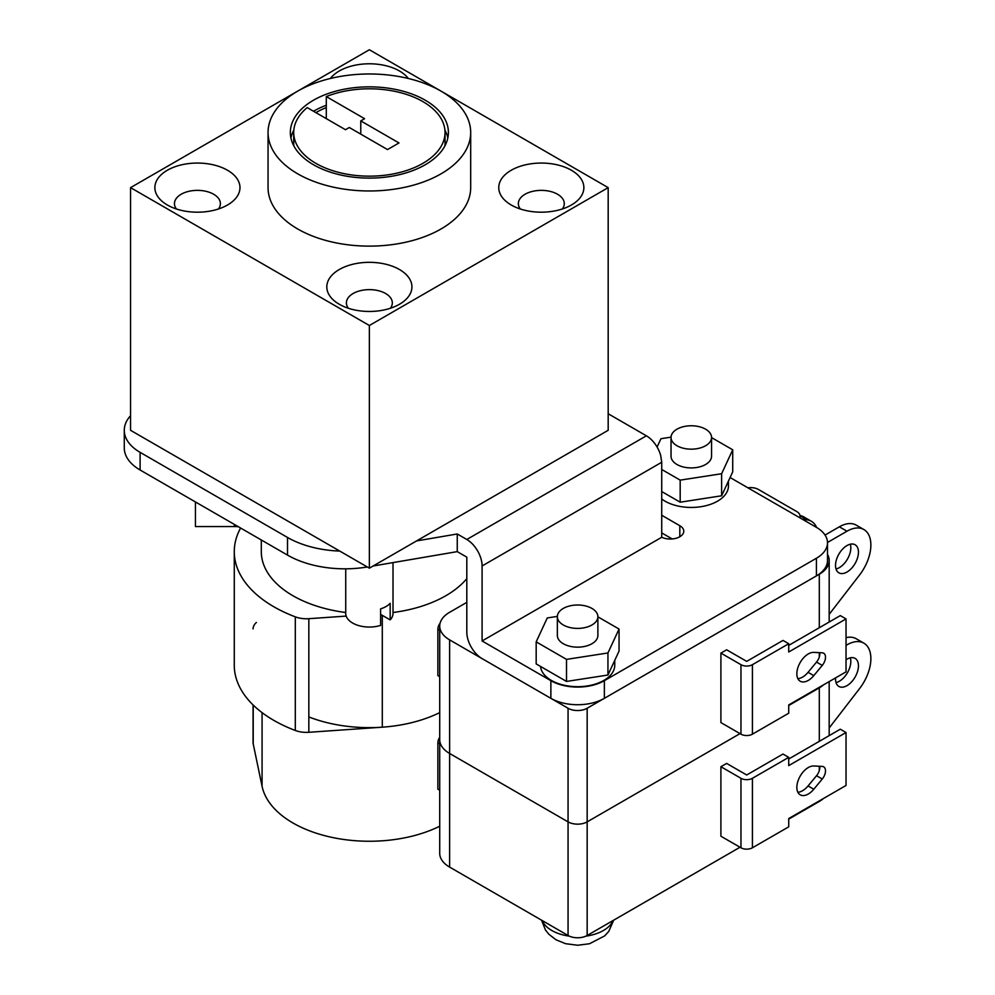 <?xml version="1.0" encoding="UTF-8"?>
<svg xmlns="http://www.w3.org/2000/svg" width="995" height="995" viewBox="0 0 995 995"><rect width="100%" height="100%" fill="white"/><g stroke="black" fill="none" stroke-linecap="round" stroke-linejoin="round"><path stroke-width="1.49" d="M256.387 622.472A20.261 11.704 0 0 0 253.078 628.89M308.836 716.935A108.069 62.399 0 0 0 439.715 712.607A108.069 62.399 0 0 1 382.291 727.183L382.291 615.345M253.078 704.933L253.078 742.506A20.261 11.704 0 0 0 253.215 743.899L262.071 786.311A108.069 62.399 0 0 0 330.178 837.006A108.069 62.399 0 0 0 439.715 826.223M808.301 794.022A16.206 9.365 120 0 0 813.786 789.246L822.256 779.023A8.781 5.074 120 0 0 823.686 766.834A8.781 5.074 120 0 0 822.256 766.424L813.786 765.988A16.206 9.365 120 0 0 808.301 767.543A16.206 9.365 120 0 0 797.716 781.834A16.206 9.365 120 0 0 800.204 794.818A16.206 9.365 120 0 0 808.301 794.022M819.669 766.299A8.781 5.074 -60 0 1 816.534 775.714L808.052 785.938A16.206 9.365 -60 0 1 802.579 790.714A16.206 9.365 -60 0 1 797.853 792.256M836.024 682.582A16.206 9.365 120 0 0 839.357 681.239A16.206 9.365 120 0 0 850.327 657.819M835.576 677.906A16.206 9.365 120 0 0 838.885 686.45A16.206 9.365 120 0 0 846.994 685.642A16.206 9.365 120 0 0 857.578 671.364A16.206 9.365 120 0 0 855.103 658.367A16.206 9.365 120 0 0 846.994 659.175A16.206 9.365 120 0 0 846.036 659.772M788.724 819.109L819.295 801.46A33.768 19.502 0 0 0 823.561 798.438M466.804 602.361L449.616 612.298A33.768 19.502 0 0 0 439.715 626.079L439.715 853.312A33.768 19.502 0 0 0 449.616 867.093L568.058 935.487A13.507 7.798 0 0 0 587.162 935.487L740.006 847.242M439.715 626.079A33.768 19.502 0 0 0 449.616 639.872L449.616 753.476A33.768 19.502 0 0 1 439.715 739.695A33.768 19.502 0 0 0 449.616 753.476L568.058 821.87A13.507 7.798 0 0 0 587.162 821.87L740.006 733.626L587.162 821.87L587.162 935.487M819.295 687.296L788.724 705.505L819.295 687.856A33.768 19.502 0 0 0 823.561 684.834A33.768 19.502 0 0 1 819.295 687.856L819.295 741.35M720.902 766.722L740.964 778.301A8.109 4.676 0 0 0 752.419 778.301L788.724 757.344L782.99 754.036L746.698 774.993L726.636 763.414L720.902 766.722L720.902 836.21L740.964 847.79A8.109 4.676 0 0 0 752.419 847.79L788.724 826.833L788.724 818.562L846.036 785.465L846.036 732.519L840.302 729.211L788.724 758.998M439.715 737.345A27.014 15.597 0 0 0 437.875 742.842L437.875 789.172L439.715 790.241M437.875 742.842L439.715 743.912M829.183 727.967L859.605 688.54A33.768 19.502 120 0 0 863.884 643.168A33.768 19.502 120 0 0 846.994 644.835L846.036 645.382M863.884 643.168L856.235 638.753A33.768 19.502 120 0 0 846.036 637.671M788.724 757.344L788.724 765.615L846.036 732.519M240.603 528.022A135.096 77.996 0 0 0 234.273 551.628A135.096 77.996 0 0 0 295.304 616.85A20.261 11.704 0 0 0 308.836 618.691L346.185 616.092M393.013 612.51A108.069 62.399 0 0 0 466.804 578.63A108.069 62.399 180 0 1 393.013 612.51M234.273 551.628L234.273 665.245A135.096 77.996 0 0 0 295.304 730.467A20.261 11.704 0 0 0 308.836 732.295L382.291 727.183M808.301 680.406A16.206 9.365 120 0 0 813.786 675.63L822.256 665.406A8.781 5.074 120 0 0 823.686 653.217A8.781 5.074 120 0 0 822.256 652.819L813.786 652.384A16.206 9.365 120 0 0 808.301 653.939A16.206 9.365 120 0 0 797.716 668.217A16.206 9.365 120 0 0 800.204 681.214A16.206 9.365 120 0 0 808.301 680.406M819.669 652.683A8.781 5.074 -60 0 1 816.534 662.098L808.052 672.321A16.206 9.365 -60 0 1 802.579 677.097A16.206 9.365 -60 0 1 797.853 678.652M836.024 568.978A16.206 9.365 120 0 0 839.357 567.623A16.206 9.365 120 0 0 850.327 544.215M846.994 572.038A16.206 9.365 120 0 0 857.578 557.747A16.206 9.365 120 0 0 855.103 544.762A16.206 9.365 120 0 0 846.994 545.558A16.206 9.365 120 0 0 836.397 559.849A16.206 9.365 120 0 0 838.885 572.834A16.206 9.365 120 0 0 846.994 572.038M449.616 639.872L568.058 708.253A13.507 7.798 0 0 0 587.162 708.253L819.295 574.239A33.768 19.502 0 0 0 829.183 560.446A33.768 19.502 0 0 0 827.504 554.377M720.902 653.106L740.964 664.685A8.109 4.676 0 0 0 752.419 664.685L788.724 643.728L782.99 640.419L746.698 661.376L726.636 649.797L720.902 653.106L720.902 722.594L740.964 734.173A8.109 4.676 0 0 0 752.419 734.173L788.724 713.216L788.724 704.945L846.036 671.861L846.036 618.915L840.302 615.606L788.724 645.382M799.669 517.686A10.808 6.244 0 0 0 800.03 516.069A10.808 6.244 0 0 0 796.871 511.654L758.389 489.44A10.808 6.244 0 0 0 747.942 487.824M449.616 867.093L449.616 753.476L568.058 821.87A13.507 7.798 0 0 0 587.162 821.87L587.162 708.253M440.088 623.206A27.014 15.597 0 0 0 437.875 629.238L437.875 675.568L439.715 676.625M437.875 629.238L439.715 630.295M816.621 527.474A33.768 19.502 120 0 0 811.335 521.28A33.768 19.502 120 0 0 807.069 519.825L802.181 519.141M811.335 521.28L803.699 516.865A33.768 19.502 120 0 0 799.992 515.51M829.183 614.35L859.605 574.923A33.768 19.502 120 0 0 863.884 529.551A33.768 19.502 120 0 0 846.994 531.218L827.504 542.474M863.884 529.551L856.235 525.136A33.768 19.502 120 0 0 839.357 526.815L825.054 535.061M788.724 643.728L788.724 651.999L846.036 618.915M562.312 209A22.96 13.258 0 0 0 564.277 203.627A22.96 13.258 0 0 0 557.548 194.249A22.96 13.258 0 0 0 532.524 191.376A22.96 13.258 0 0 0 518.345 203.627A22.96 13.258 0 0 0 520.323 209M571.404 170.257A42.549 24.564 0 0 0 511.219 170.257A42.549 24.564 0 0 0 511.219 204.995L511.219 204.995A42.549 24.564 0 0 0 571.404 204.995A42.549 24.564 0 0 0 571.404 170.257M390.363 308.263A22.96 13.258 0 0 0 392.328 302.89A22.96 13.258 0 0 0 385.612 293.513A22.96 13.258 0 0 0 360.576 290.639A22.96 13.258 0 0 0 346.397 302.89A22.96 13.258 0 0 0 348.374 308.263M399.455 269.521A42.549 24.564 0 0 0 339.283 269.521A42.549 24.564 0 0 0 339.283 304.271L339.283 304.271A42.549 24.564 0 0 0 399.455 304.271A42.549 24.564 0 0 0 399.455 269.521M218.415 209A22.96 13.258 0 0 0 220.392 203.627A22.96 13.258 0 0 0 213.664 194.249A22.96 13.258 0 0 0 188.64 191.376A22.96 13.258 0 0 0 174.461 203.627A22.96 13.258 0 0 0 176.426 209M227.519 170.257A42.549 24.564 0 0 0 167.334 170.257A42.549 24.564 0 0 0 167.334 204.995L167.334 204.995A42.549 24.564 0 0 0 227.519 204.995A42.549 24.564 0 0 0 227.519 170.257M408.336 78.481A42.549 24.564 0 0 0 399.455 70.981A42.549 24.564 0 0 0 330.402 78.481M380.612 614.375L390.164 619.885L390.164 603.343A23.644 13.644 180 0 1 386.085 606.502A23.644 13.644 180 0 1 380.612 608.853L380.612 625.407A23.644 13.644 180 0 1 345.725 613.393L345.725 568.817M676.961 445.735A20.261 11.704 0 0 0 699.037 448.272A20.261 11.704 0 0 0 711.549 437.464A20.261 11.704 0 0 0 705.617 429.193A20.261 11.704 0 0 0 683.528 426.656A20.261 11.704 0 0 0 671.028 437.464A20.261 11.704 0 0 0 676.961 445.735M711.549 437.464L711.549 456.22A20.261 11.704 180 0 1 699.037 467.028A20.261 11.704 180 0 1 676.961 464.491A20.261 11.704 180 0 1 671.028 456.22L671.028 437.464M563.282 624.972A20.261 11.704 0 0 0 585.371 627.509A20.261 11.704 0 0 0 597.883 616.701A20.261 11.704 0 0 0 591.938 608.43A20.261 11.704 0 0 0 569.861 605.893A20.261 11.704 0 0 0 557.349 616.701A20.261 11.704 0 0 0 563.282 624.972M557.349 616.701L557.349 635.457A20.261 11.704 0 0 0 563.282 643.728A20.261 11.704 0 0 0 585.371 646.265A20.261 11.704 0 0 0 597.883 635.457L597.883 616.701M661.725 498.98A37.151 21.455 0 0 0 665.021 501.169A37.151 21.455 0 0 0 705.505 505.808A37.151 21.455 0 0 0 728.439 485.995L728.439 481.095M540.521 666.439A37.151 21.455 0 0 0 551.342 680.406A37.151 21.455 0 0 0 591.826 685.057A37.151 21.455 0 0 0 614.761 665.232L614.761 660.344M444.914 145.879A75.657 43.68 0 0 0 445.026 143.504L445.026 132.472A75.657 43.68 0 0 0 422.863 101.59A75.657 43.68 0 0 0 326.285 96.577L326.285 107.597A75.657 43.68 0 0 0 315.875 112.622M360.775 134.126L360.775 120.892L398.983 142.957L387.515 149.573L349.307 127.509L345.489 129.723L307.181 107.597A75.657 43.68 0 0 0 293.712 132.472A75.657 43.68 0 0 0 315.875 163.354A75.657 43.68 0 0 0 398.323 172.832A75.657 43.68 0 0 0 445.026 132.472M293.712 132.472L293.712 143.504A75.657 43.68 0 0 0 293.823 145.879M425.251 100.209A79.028 45.633 0 0 0 339.121 90.321A79.028 45.633 0 0 0 290.341 132.472A79.028 45.633 0 0 0 313.487 164.735A79.028 45.633 0 0 0 399.617 174.635A79.028 45.633 0 0 0 448.397 132.472A79.028 45.633 0 0 0 425.251 100.209M326.285 105.259A79.028 45.633 0 0 0 313.487 111.241M293.823 130.096A79.028 45.633 0 0 0 290.913 137.994M268.053 132.472L268.053 187.632A101.316 58.494 0 0 0 297.729 228.987A101.316 58.494 0 0 0 408.137 241.673A101.316 58.494 0 0 0 470.685 187.632L470.685 132.472A101.316 58.494 0 0 0 441.009 91.117A101.316 58.494 0 0 0 330.601 78.431A101.316 58.494 0 0 0 268.053 132.472A101.316 58.494 0 0 0 297.729 173.839A101.316 58.494 0 0 0 408.137 186.525A101.316 58.494 0 0 0 470.685 132.472M373.15 565.993L457.252 551.628L466.804 557.138L466.804 632.148A21.616 12.475 -120 0 0 482.09 658.615L550.869 698.328A37.822 21.84 0 0 0 604.363 698.328L816.422 575.894A37.822 21.84 0 0 0 827.504 560.446L827.504 542.797A37.822 21.84 180 0 1 816.422 558.245L604.363 680.679A37.822 21.84 180 0 1 550.869 680.679L482.09 640.967L661.725 537.263L661.725 462.252L660.717 455.586A21.616 12.475 60 0 0 646.389 435.81L608.181 413.746M130.556 415.699A54.041 31.193 0 0 0 124.275 430.3L124.275 447.949A54.041 31.193 0 0 0 140.108 470.001L287.518 555.111A81.055 46.802 0 0 0 367.317 566.988M393.013 562.598L393.013 613.393A23.644 13.644 180 0 1 390.164 619.885M730.094 477.525L816.422 527.362A37.822 21.84 180 0 1 827.504 542.797M679.821 525.708A13.507 7.798 180 0 1 683.776 531.218A13.507 7.798 180 0 1 679.821 536.74L679.821 525.708L661.725 515.261M679.821 536.74A13.507 7.798 180 0 1 661.725 537.263M661.725 532.91L672.185 538.942M457.252 551.628L457.252 533.979L466.804 539.489L646.389 435.81M124.275 430.3A54.041 31.193 0 0 0 140.108 452.352L287.518 537.462A81.055 46.802 0 0 0 339.768 551.081L369.369 568.17L416.557 540.932L457.252 533.979M482.09 640.967L482.09 565.968A21.616 12.475 -120 0 0 466.804 539.489M297.405 91.291L130.556 187.632L369.369 325.502L608.181 187.632L441.32 91.291M440.698 90.931L369.369 49.75L298.04 90.931M416.557 540.932L608.181 430.3L608.181 187.632M339.768 551.081L130.556 430.3L130.556 187.632M369.369 568.17L369.369 325.502M447.812 137.994A79.028 45.633 0 0 0 444.914 130.096M360.775 120.892L364.593 118.691L326.285 96.577M557.362 616.39L547.275 617.945L536.181 641.862L566.516 659.374L607.945 652.969L619.052 629.051L597.883 616.825M536.181 641.862L536.181 663.926L566.516 681.438L607.945 675.033L619.052 651.103L619.052 629.051M566.516 659.374L566.516 681.438M607.945 652.969L607.945 675.033M671.028 437.141L660.954 438.708L657.086 447.029M661.725 469.478L680.182 480.137L721.624 473.732L732.718 449.802L711.549 437.589M661.725 491.542L680.182 502.201L721.624 495.784L732.718 471.866L732.718 449.802M680.182 480.137L680.182 502.201M721.624 473.732L721.624 495.784M326.285 118.629L326.285 107.597M345.725 612.51A108.069 62.399 180 0 1 261.299 551.628L261.299 541.454M195.443 501.953L195.443 526.554L234.298 526.554L234.298 524.39M261.312 539.986L261.312 541.84A27.014 15.597 0 0 0 261.013 539.812M238.377 526.741A27.014 15.597 0 0 0 234.298 526.554M253.215 743.899L253.215 705.069M262.071 786.311L262.071 712.631M542.138 920.512A36.479 21.057 0 0 0 551.827 930.512A36.479 21.057 0 0 0 569.351 936.133M585.868 936.133A36.479 21.057 0 0 0 613.094 920.512M808.052 785.938L813.786 789.246M819.295 766.274L819.295 770.578M568.058 708.253L568.058 935.487M846.994 644.835L846.036 644.287M740.964 778.301L740.964 847.79M752.419 778.301L752.419 847.79M816.534 775.714L822.256 779.023M295.304 730.467L295.304 616.85M308.836 732.295L308.836 618.691M808.052 672.321L813.786 675.63M819.295 574.239L819.295 627.733M819.295 652.658L819.295 656.961M807.069 519.825L800.017 515.758M846.994 531.218L839.357 526.815M740.964 664.685L740.964 734.173M752.419 664.685L752.419 734.173M816.534 662.098L822.256 665.406M287.518 555.111L287.518 537.462M140.108 470.001L140.108 452.352M816.422 575.894L816.422 558.245M604.363 698.328L604.363 680.679M550.869 698.328L550.869 680.679M482.09 565.968L661.725 462.252M613.679 920.176L608.741 931.444L604.599 935.934L589.513 943.733L577.722 945.25L565.583 943.695L556.018 939.79L548.879 934.268L545.447 929.964L541.541 920.176M829.183 681.587L829.183 735.641M800.03 516.069L800.03 517.897M829.183 560.446L829.183 622.024"/></g></svg>
